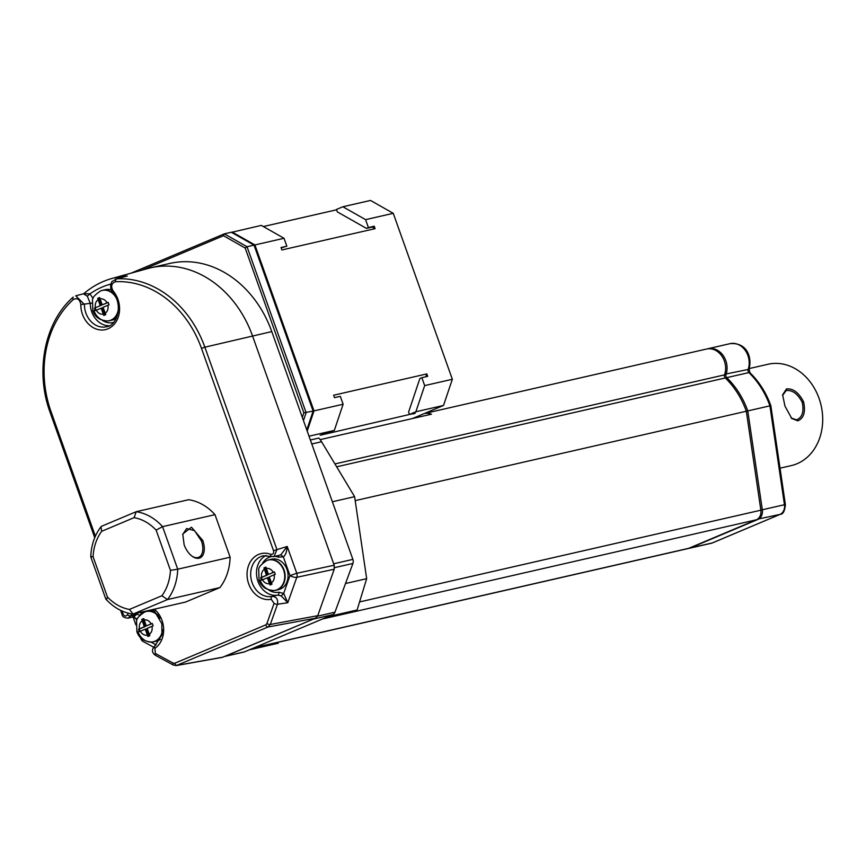 <?xml version="1.0" encoding="UTF-8"?>
<svg xmlns="http://www.w3.org/2000/svg" width="866" height="866" viewBox="0 0 866 866"><rect width="100%" height="100%" fill="white"/><g stroke="black" fill="none" stroke-linecap="round" stroke-linejoin="round"><path stroke-width="1.3" d="M147.426 268.622A103.974 85.095 77.1 0 1 150.576 267.832A103.974 85.095 77.1 0 1 252.547 335.976L333.67 563.777A5.196 4.254 77.1 0 1 333.67 563.788L352.884 559.382A5.196 4.254 77.1 0 1 352.917 563.452L334.947 612.197A5.196 4.254 77.1 0 1 332.717 614.665L244.429 651.882A5.196 4.254 77.1 0 1 243.844 652.076L224.857 656.417M313.752 618.941A5.196 4.254 77.1 0 1 313.492 619.06L225.203 656.276A5.196 4.254 77.1 0 1 224.944 656.385M150.576 267.832L169.801 263.437A103.974 85.095 77.1 0 1 271.772 331.581L352.884 559.382M310.374 439.993L318.84 438.055A20.795 17.017 77.1 0 1 321.589 441.747L354.605 496.673L366.664 578.672L357.095 610.01L327.976 616.668M277.77 642.366L278.289 643.232L249.17 649.89M345.523 583.511L366.664 578.672M332.371 501.76L354.605 496.673M122.409 277.185L127.302 276.016A102.296 83.721 -102.9 0 0 112.017 278.441L147.501 268.612A103.974 85.095 77.1 0 1 252.547 335.976L334.179 565.217L334.222 569.233L317.746 615.683L315.495 618.205L222.389 657.348M268.568 589.865A18.197 14.895 -102.9 0 0 278.798 592.225L283.669 593.416L287.793 602.714L281.212 595.927L283.669 593.416L289.991 575.598A5.196 1.829 19.5 0 0 296.811 577.308L287.793 602.714L277.477 604.252L270.311 624.462L268.059 626.984L176.328 665.564L173.384 665.077L155.577 655.4A2.598 1.212 -61.5 0 1 155.36 653.451L173.168 663.129L174.78 663.237L265.775 624.873L266.901 623.607L274.067 603.396L271.264 599.283A23.393 19.149 77.1 0 1 247.048 574.656A23.393 19.149 77.1 0 1 270.798 554.337C273.039 554.576 273.948 553.363 273.526 550.689L287.209 546.457L280.8 554.835L283.323 556.849C285.52 555.258 286.819 551.794 287.209 546.457L296.767 573.281L334.179 565.217M122.019 610.995L123.124 614.091L122.128 614.633L120.601 610.335M131.849 613.951A20.795 17.017 -102.9 0 0 130.723 615.91L128.006 618.183M133.093 616.928L136.135 618.898L133.981 616.733L136.622 614.427L130.723 615.91A2.598 1.061 -153.6 0 1 127.389 614.784A23.393 19.149 77.1 0 1 128.276 613.193M91.644 556.535C90.129 556.903 90.605 556.968 93.084 556.708L107.406 596.945A46.775 38.288 -102.9 0 0 129.445 609.437L133.148 614.037L185.573 602.054L219.921 587.581A51.992 42.542 77.1 0 0 230.139 557.217L214.995 514.664A51.992 42.542 77.1 0 0 188.636 499.714L136.211 511.698A51.992 42.542 77.1 0 1 162.57 526.647L214.995 514.664M113.11 290.944A2.598 0.801 -40.5 0 0 112.591 292.297L110.88 289.19L110.567 284.903L111.887 281.634L116.704 278.83A2.598 1.483 87 0 0 115.568 281.731C111.411 283.214 110.588 286.289 113.11 290.944A23.393 19.149 77.1 0 1 108.023 328.788A23.393 19.149 77.1 0 1 80.819 304.551C79.802 299.268 77.301 297.601 73.296 299.549A99.233 81.209 -102.9 0 0 51.072 411.751L95.379 536.195M94.73 537.71L50.076 412.292C34.889 371.276 44.599 322.011 73.015 297.276A2.598 1.364 48 0 1 73.329 297.114L73.015 297.276A2.598 1.364 48 0 0 73.296 299.549M75.753 295.804L84.435 304.475A20.795 17.017 -102.9 0 0 106.291 326.763C116.466 326.514 124.011 305.059 112.591 292.297M112.017 278.441C101.636 281.342 92.218 286.43 83.786 293.693L89.977 293.845L93.041 298.532M114.193 294.408A15.599 12.763 -102.9 0 0 102.545 290.294L105.457 289.623A15.599 12.763 77.1 0 1 111.129 289.872M116.304 318.255A15.599 12.763 77.1 0 1 112.407 320.03L109.495 320.701A15.599 12.763 -102.9 0 0 118.198 311.933M271.772 331.581L204.863 347.19A101.831 83.331 77.1 0 0 116.704 278.83L127.302 276.016L115.589 279.004M83.482 293.845L87.282 296.161L89.977 293.845A97.1 79.466 -102.9 0 1 110.761 284.048M109.084 325.789A20.795 17.017 77.1 0 1 90.259 303.273L87.282 296.161M102.545 290.294A15.599 12.763 -102.9 0 0 101.03 290.76A15.599 12.763 -102.9 0 0 100.846 290.835M107.73 320.95A15.599 12.763 -102.9 0 0 107.925 320.94A15.599 12.763 -102.9 0 0 109.495 320.701M108.239 302.483L102.21 304.854L99.677 297.514L97.706 298.348L100.239 305.687L94.394 308.166L95.271 310.602L101.982 307.928L104.537 315.116M101.106 308.134L103.79 315.43L105.76 314.607L103.076 307.3L109.062 304.789L108.185 302.353L107.027 302.829A7.772 6.354 -102.9 0 0 100.077 298.889M100.239 305.687L94.394 308.166M95.195 307.982L96.018 310.277M102.21 304.854L107.027 302.829M99.709 297.655L97.706 298.348M101.106 305.492L98.508 298.164M334.222 569.233L296.811 577.308A5.196 4.168 -102.2 0 0 296.767 573.281L289.991 575.598L283.323 556.849L278.441 557.184A18.197 14.895 -102.9 0 0 274.868 556.394M271.772 556.448A2.598 1.31 -69.2 0 1 271.329 556.427L263.253 555.788A20.795 17.017 -102.9 0 0 251.248 579.646A20.795 17.017 -102.9 0 0 272.184 596.403C276.46 596.696 278.224 599.315 277.477 604.252A2.598 0.92 -160.5 0 1 274.067 603.396M281.212 595.927L277.867 595.104A20.795 17.017 77.1 0 1 257.516 580.036A20.795 17.017 77.1 0 1 266.187 555.452M268.774 559.858L271.686 559.187A15.599 12.763 77.1 0 1 286.982 569.417A15.599 12.763 77.1 0 1 278.646 589.605L275.734 590.266A15.599 12.763 -102.9 0 0 284.07 570.077A15.599 12.763 -102.9 0 0 268.774 559.858A15.599 12.763 -102.9 0 0 267.258 560.334A15.599 12.763 -102.9 0 0 267.074 560.399M279.35 555.301L274.046 556.589M279.404 555.29L280.8 554.835M115.568 281.731A99.233 81.209 -102.9 0 1 201.475 348.338L204.863 347.19L276.914 549.531L274.067 556.611L271.329 556.427A2.598 1.31 -69.2 0 1 270.798 554.337M278.798 592.225A2.598 1.494 -100.9 0 1 277.867 595.104L272.184 596.403A2.598 1.494 78.5 0 0 271.264 599.283M156.032 655.454A2.598 1.212 -61.5 0 1 155.577 655.4C151.68 652.715 151.453 649.532 154.884 645.863A2.598 1.429 56 0 0 154.873 648.353L155.36 653.451M155.155 645.744A2.598 1.429 56 0 0 154.884 645.863L161.91 634.984L161.845 623.737L154.451 611.115L152.481 609.621M160.394 639.314A15.599 12.763 77.1 0 1 156.497 641.1L153.585 641.76A15.599 12.763 -102.9 0 0 162.278 632.992M158.272 615.466A15.599 12.763 -102.9 0 0 146.635 611.353L149.547 610.682A15.599 12.763 77.1 0 1 153.823 610.595M141.299 638.35L140.822 638.729A5.196 5.196 0 0 0 143.236 641.544A5.196 2.425 -61.5 0 1 142.468 639.303M151.81 642.009A15.599 12.763 -102.9 0 0 152.005 641.998A15.599 12.763 -102.9 0 0 153.585 641.76M146.635 611.353A15.599 12.763 -102.9 0 0 145.109 611.829A15.599 12.763 -102.9 0 0 144.925 611.894M148.616 636.174L146.062 628.987L145.185 629.192L147.869 636.499L149.84 635.666L147.155 628.359L153.141 625.847L152.275 623.412L146.289 625.923L152.319 623.542M146.289 625.923L143.756 618.584L141.786 619.407L144.319 626.746L138.484 629.225L139.35 631.66L140.368 631.227A7.772 6.354 -102.9 0 0 147.317 635.157M138.484 629.225L139.285 629.041L140.097 631.336M145.185 629.192L140.368 631.227M139.285 629.041L145.196 626.551L142.587 619.233L141.786 619.407M143.788 618.725L142.587 619.233M144.319 626.746L145.196 626.551M273.959 590.515A15.599 12.763 -102.9 0 0 274.154 590.504A15.599 12.763 -102.9 0 0 275.734 590.266M268.438 574.429L265.905 567.089L263.935 567.912L266.468 575.251L260.634 577.73L261.5 580.166L262.517 579.733A7.772 6.354 -102.9 0 0 269.456 583.662L270.019 585.005L271.989 584.171L271.426 582.84A7.772 6.354 -102.9 0 0 274.121 574.829L275.291 574.353L274.414 571.917L268.438 574.429L274.468 572.047M260.634 577.73L261.424 577.546L262.246 579.841M270.766 584.68L268.211 577.492L262.517 579.733M267.334 577.698L269.456 583.662M265.938 567.23L263.935 567.912M266.468 575.251L267.334 575.056L264.736 567.739M261.424 577.546L267.334 575.056M274.121 574.829L269.304 576.864L271.426 582.84M132.53 614.059C122.344 612.424 113.435 607.423 105.804 599.045L90.757 556.827C91.211 545.244 94.621 535.21 100.986 526.734L101.863 526.171M107.406 596.945L106.789 599.088M101.593 526.257L136.211 511.698L134.1 517.641L101.636 531.323C96.451 538.565 93.604 547.031 93.084 556.708M129.435 609.426L161.91 595.743L167.495 599.564L219.921 587.581M177.714 569.2A51.992 42.542 77.1 0 1 167.495 599.564L133.148 614.037M177.725 569.2L170.45 570.358L156.129 530.133L162.57 526.647L177.725 569.2L230.15 557.217M101.636 531.323L100.986 526.734M184.122 544.725L182.748 534.041L191.462 527.21L202.763 540.46A16.638 9.461 -112.9 0 1 202.525 555.701A16.638 9.461 -112.9 0 1 192.09 556.21A16.638 9.461 -112.9 0 1 184.122 544.725M191.722 555.94A15.599 8.877 67.1 0 0 198.715 557.293A15.599 8.877 67.1 0 0 201.399 540.925L194.558 530.641L186.601 528.552L182.694 534.528M320.16 439.636L431.43 414.197A18.197 14.884 77.1 0 0 424.308 413.547M424.34 413.537L706.494 349.041A18.197 14.884 77.1 0 1 721.746 355.915A18.197 14.884 77.1 0 1 724.561 374.859A2.598 2.133 -102.9 0 0 725.297 377.966A77.475 63.402 77.1 0 1 746.319 411.22L760.857 510.193A9.364 7.664 77.1 0 1 756.354 519.806L688.687 548.33A9.364 7.664 77.1 0 1 687.647 548.665L254.268 647.736M417.52 417.38A18.197 14.884 77.1 0 1 419.75 415.474M355.19 500.635L770.827 405.645C766.172 392.763 759.222 381.798 749.978 372.748A5.196 1.862 134.1 0 0 748.884 372.586A77.464 63.402 77.1 0 1 769.906 405.829L784.466 504.813A9.364 7.653 77.1 0 1 779.963 514.426L712.307 542.95A9.364 7.653 77.1 0 1 711.257 543.285L712.588 542.852A5.196 2.955 -112.9 0 1 712.307 542.95L690.17 548.005L757.826 519.481A9.364 7.653 -102.9 0 0 762.329 509.868L747.769 410.885A77.464 63.402 -102.9 0 0 726.758 377.641A2.598 2.133 77.1 0 1 726.011 374.534A18.197 14.895 -102.9 0 0 723.207 355.59A18.197 14.895 -102.9 0 0 707.955 348.717A18.197 14.895 -102.9 0 0 707.305 348.879M688.329 548.47A9.364 7.653 -102.9 0 0 689.12 548.34A9.364 7.653 -102.9 0 0 690.17 548.005L689.942 547.799M784.964 406.111L782.615 394.799L786.447 388.953C793.083 388.26 798.809 392.569 803.605 401.856C805.737 412.032 803.8 418.354 797.803 420.833L791.762 418.484L784.964 406.111M749.166 368.57L768.055 364.25A51.992 42.542 77.1 0 1 819.041 398.328A51.992 42.542 77.1 0 1 791.221 465.616L780.028 468.181M782.604 395.394L786.166 390.566C792.412 389.884 797.77 393.803 802.23 402.322C804.135 411.696 802.262 417.531 796.59 419.848L791.372 418.072M797.38 419.609L796.59 419.848L797.803 420.833M425.845 376.775L426.808 373.917L333.616 395.221L334.482 397.656L340.306 396.325L343.12 404.238L334.319 430.413L320.128 435.262L413.472 413.547M231.482 232.348L261.315 225.398L284.026 238.28L286.841 246.193L281.147 247.871M393.251 213.317L365.582 219.639L368.396 227.552L366.426 228.386L337.339 211.889L336.473 209.453L342.86 206.757L370.529 200.436L393.251 213.317L452.344 379.276L424.676 385.597L421.85 377.684L419.88 378.518L408.611 412.021L409.477 414.457L415.301 413.125L413.331 413.959M421.85 377.684L427.685 376.353L426.808 373.917M232.185 232.056L254.896 244.937L314.001 410.895L343.12 404.238M254.896 244.937L284.026 238.28M286.841 246.193L281.017 247.524L281.883 249.96L375.086 228.656L374.22 226.221L368.396 227.552M342.86 206.757L365.582 219.639M424.676 385.597L415.864 411.772L409.477 414.457M374.22 226.221L372.25 227.054L375.086 228.656M452.344 379.276L443.533 405.44L412.508 418.516M309.021 436.193L334.319 430.413M443.533 405.44L415.864 411.772M263.34 226.546L336.603 209.799M372.25 227.054L366.426 228.386M314.001 410.895L307.203 431.084M303.468 420.605L306.131 412.692L247.037 246.734L224.326 233.852L231.309 232.261L254.03 245.132L313.124 411.101L306.791 429.915M302.321 417.369L303.858 412.79L245.197 248.044L223.482 235.725L224.326 233.852L131.145 273.136M245.197 248.044L247.037 246.734L254.03 245.132M303.858 412.79L313.124 411.101M223.482 235.725L141.634 270.235M225.203 656.276L244.429 651.882M313.492 619.06L332.717 614.665M311.792 443.977L321.589 441.747M317.541 616.181L334.947 612.197M334.536 567.652L352.917 563.452M174.78 663.237A2.598 1.483 -112.9 0 0 177.075 665.348L223.19 657.121M315.495 618.205L268.059 626.984A2.598 1.483 67.1 0 1 265.775 624.873M50.076 412.292L51.072 411.751M123.124 614.091C124.466 616.386 125.884 616.614 127.389 614.784M201.475 348.338L273.526 550.689M154.354 609.199A23.393 19.149 77.1 0 1 154.873 648.353M80.819 304.551L91.883 303.111M102.34 320.301A18.197 14.895 -102.9 0 0 113.511 322.433M93.864 310.548A15.534 12.719 -102.9 0 0 107.536 320.961L107.536 320.961A15.534 12.719 -102.9 0 0 118.436 308.61M115.849 297.298A15.534 12.719 -102.9 0 0 100.662 290.9A15.534 12.719 -102.9 0 0 100.662 290.911L101.03 290.76M98.107 299.723A7.772 6.354 -102.9 0 0 95.412 307.722M96.288 310.158A7.772 6.354 -102.9 0 0 103.227 314.098M105.197 313.265A7.772 6.354 -102.9 0 0 107.893 305.265M266.901 623.607A2.598 0.92 -160.5 0 0 270.311 624.462L317.746 615.683M271.675 556.546A18.197 14.895 -102.9 0 0 262.495 563.333M278.343 555.55A2.598 1.321 -69.7 0 1 278.441 557.184M173.168 663.129A2.598 1.212 118.5 0 0 173.384 665.077M142.511 611.905A18.197 14.895 -102.9 0 0 140.357 614.828M137.391 613.074A20.795 17.017 77.1 0 0 136.622 614.427A2.598 1.061 -153.1 0 1 139.762 615.434M136.741 620.608L136.135 618.898L137.889 618.032M150.922 642.052L156.151 644.899M145.109 611.829L144.752 611.97A15.534 12.719 77.1 0 1 159.929 618.356M137.954 631.606A15.534 12.719 -102.9 0 0 151.615 642.02L151.615 642.02A15.534 12.719 -102.9 0 0 162.516 629.679M149.288 634.334A7.772 6.354 -102.9 0 0 151.983 626.324M151.106 623.888A7.772 6.354 -102.9 0 0 144.167 619.948M142.197 620.781A7.772 6.354 -102.9 0 0 139.502 628.781M267.258 560.334L266.89 560.475A15.534 12.719 -102.9 0 0 266.89 560.475A15.534 12.719 -102.9 0 1 283.647 570.185A15.534 12.719 77.1 0 1 273.764 590.525L273.764 590.525A15.534 12.719 77.1 0 1 260.092 580.112M264.336 569.287A7.772 6.354 -102.9 0 0 261.64 577.286M273.255 572.394A7.772 6.354 -102.9 0 0 266.306 568.453M161.91 595.743C167.051 588.588 169.909 580.123 170.45 570.358M156.129 530.133C149.677 523.324 142.327 519.156 134.1 517.641M201.399 540.925L202.763 540.46M334.925 463.927L724.561 374.859M254.777 647.519L688.687 548.33M322.444 618.995L756.354 519.806M359.563 601.935L760.857 510.193M336.658 466.806L725.297 377.966M725.795 378.453L726.758 377.641L748.884 372.586A2.598 2.133 -102.9 0 1 748.148 369.479A18.197 14.895 77.1 0 0 745.345 350.535A18.197 14.895 77.1 0 0 730.081 343.65C747.672 342.286 752.056 358.037 749.068 368.862A5.196 1.808 -161 0 1 748.148 369.479L724.755 374.242M757.501 519.178L779.963 514.426A5.196 2.955 -112.9 0 0 780.244 514.328L712.588 542.852A5.196 2.955 -112.9 0 0 712.848 542.722M760.846 510.106L785.375 504.51C784.812 511.027 783.102 514.296 780.244 514.328A5.196 2.955 -112.9 0 0 780.677 514.068M786.447 388.953L786.166 390.566M803.605 401.856L802.23 402.322M222.443 657.337L176.318 665.564M128.049 618.172C124.228 617.826 122.247 616.646 122.128 614.633M75.743 295.815L83.786 293.693M100.662 290.911C95.043 294.646 92.326 297.677 92.51 299.993L92.792 310.591C94.892 317.01 99.806 320.463 107.536 320.961L107.925 320.94M140.822 638.729L140.357 637.419M135.897 624.906L133.061 616.938M132.812 616.235L133.808 616.776M127.973 618.172L133.754 616.765M153.585 647.173L143.236 641.544M144.752 611.97C139.123 615.704 136.406 618.735 136.59 621.052L136.871 631.65C138.971 638.069 143.886 641.522 151.615 642.02L152.005 641.998M266.89 560.475C261.272 564.21 258.555 567.241 258.739 569.557L259.021 580.155C261.121 586.574 266.035 590.027 273.764 590.525L274.154 590.504M770.827 405.645L785.375 504.51M749.068 368.862L749.978 372.748M707.955 348.717L730.081 343.65M689.12 548.34L711.257 543.285M791.751 418.484L790.994 417.704"/></g></svg>

